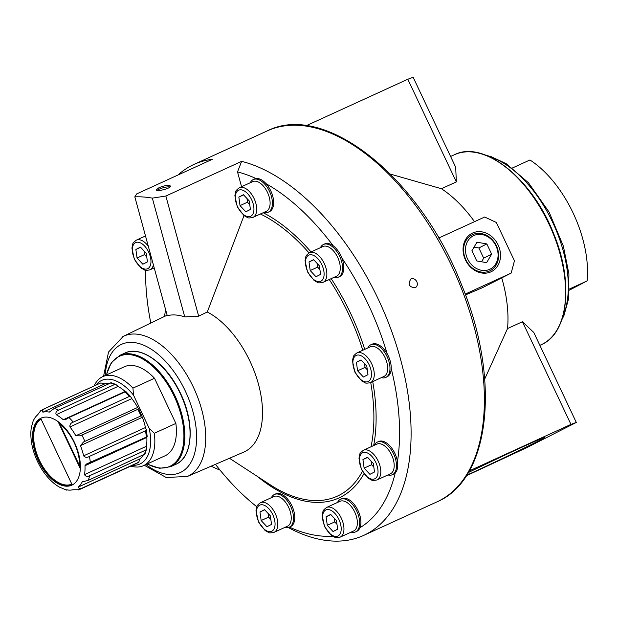 <?xml version="1.0" encoding="UTF-8"?>
<svg xmlns="http://www.w3.org/2000/svg" width="618" height="618" viewBox="0 0 618 618"><rect width="100%" height="100%" fill="white"/><g stroke="black" fill="none" stroke-linecap="round" stroke-linejoin="round"><path stroke-width="0.93" d="M241.561 186.721L237.513 171.904L241.623 161.36A203.971 111.619 65.4 0 1 395.489 342.38A203.971 111.619 65.4 0 1 363.647 535.42A203.971 111.619 65.4 0 1 288.197 527.509M177.891 175.056A203.971 111.619 65.4 0 1 191.634 165.554A203.971 111.619 65.4 0 1 193.928 164.45A203.971 111.619 65.4 0 1 212.438 159.251L136.678 193.913L134.824 196.856A203.971 111.619 65.4 0 1 152.337 198.123L165.863 196.022L241.623 161.36M165.863 196.022L198.656 316.169L207.293 311.997L244.017 215.62M207.293 311.997A78.324 42.866 65.4 0 1 258.78 385.385A78.324 42.866 65.4 0 1 243.855 452.044L187.354 476.478A77.041 42.163 65.4 0 0 194.083 388.683A77.041 42.163 65.4 0 0 123.252 336.37L108.521 352.044L103.569 376.262M465.47 294.933L482.318 287.756L511.179 273.071L514.446 260.811L496.324 222.457L484.682 217.018L438.726 238.046M465.169 294.122L511.179 273.071M466.698 475.219A54.253 1.035 154.7 0 0 469.263 474.052A54.253 1.035 154.7 0 0 519.869 450.167A54.253 1.035 154.7 0 0 544.767 437.374A54.253 1.035 154.7 0 0 518.17 448.954A54.253 1.035 154.7 0 0 468.336 472.569M466.327 475.79L526.938 447.571L576.308 422.442L570.962 424.396L469.301 470.908M390.437 174.114L441.43 188.722L456.339 181.901L455.698 167.277L413.156 77.289L407.81 79.243L306.18 125.74M569.356 290.174L587.1 280.927A89.749 49.116 -114.6 0 0 529.927 159.977L512.453 167.972M576.308 422.442L533.774 332.453L522.434 321.739L570.962 424.396M42.905 412.175C42.001 411.163 42.657 409.958 44.867 408.575L99.622 383.454A44.056 24.11 -114.6 0 1 100.881 382.951L104.774 383.871L42.905 412.175A41.777 22.858 65.4 0 1 49.247 412.113L54.191 408.483L111.24 382.743L115.906 384.481L118.053 386.389L56.192 414.693A41.777 22.858 65.4 0 1 63.245 419.753L65.245 419.776L68.977 417.552L124.99 391.928C126.505 391.982 126.543 391.82 125.114 391.449A41.777 22.858 -114.6 0 0 118.053 386.389M108.737 383.523A41.777 22.858 -114.6 0 0 104.774 383.871M56.192 414.693C55.411 412.754 56.215 411.233 58.617 410.128L114.624 384.504L115.906 384.481M126.18 391.897L130.63 396.578L131.812 398.625L69.942 426.938A41.777 22.858 65.4 0 1 75.821 435.752L80.201 435.875L138.834 408.877L142.349 417.305L80.479 445.609A41.777 22.858 65.4 0 1 83.6 455.837C85.292 457.598 87.238 457.784 89.44 456.385L145.454 430.761L146.296 429.703L147.161 436.246M69.942 426.938C69.656 424.512 70.761 422.913 73.248 422.133L129.262 396.509L130.63 396.578M138.834 408.877L137.69 407.447A41.777 22.858 -114.6 0 0 131.812 398.625M80.479 445.609L83.515 441.978L141.947 415.466M146.296 429.703L145.469 427.532A41.777 22.858 -114.6 0 0 142.349 417.305M84.975 465.725L86.358 464.064L146.335 437.073C147.269 435.914 147.439 436.03 146.845 437.42L84.975 465.725A41.777 22.858 65.4 0 1 84.511 474.609C85.539 476.486 87.246 476.864 89.633 475.744L145.647 450.12L146.505 449.124L144.983 453.991L88.181 480.387A44.056 24.11 -114.6 0 0 89.633 475.744M146.505 449.124L146.381 446.304A41.777 22.858 -114.6 0 0 146.845 437.42M68.845 490.105L66.628 489.827A41.777 22.858 65.4 0 0 72.978 489.757L79.004 489.703A44.056 24.11 -114.6 0 0 80.263 489.201L136.277 463.577L138.687 462.194L140.162 458.749A41.777 22.858 -114.6 0 0 143.175 455.227M44.867 408.575A44.056 24.11 -114.6 0 0 43.608 409.077L40.672 410.761L37.582 414.887A41.777 22.858 65.4 0 0 33.65 420.055L34.338 418.788M136.277 463.577A44.056 24.11 -114.6 0 0 138.417 462.349L82.403 487.981C79.907 488.776 78.54 488.467 78.293 487.054A41.777 22.858 65.4 0 0 82.233 481.885L82.758 481.43M83.801 481.167L82.233 481.885L88.181 480.387M49.842 412.013L50.576 411.503M33.449 419.977L31.371 427.332A41.777 22.858 65.4 0 0 30.97 430.568C30.352 440.503 32.507 450.769 37.451 461.368C42.186 471.287 48.289 479.066 55.744 484.713A41.777 22.858 65.4 0 1 52.63 482.187M30.9 436.215A41.777 22.858 65.4 0 1 30.97 430.568M66.767 490.167L59.691 487.239A41.777 22.858 65.4 0 1 55.744 484.713M132.963 388.127A48.953 26.79 -114.6 0 0 102.727 376.648L124.288 366.783A48.953 26.79 -114.6 0 1 154.523 378.262L132.963 388.127L133.48 395.103A45.948 25.145 -114.6 0 0 95.983 385.114M102.727 376.648A48.953 26.79 -114.6 0 0 94.145 385.956M58.285 422.032L59.181 422.658L58.285 422.032L80.139 468.282A36.555 20 -114.6 0 0 58.285 422.032M80.24 467.2L80.139 468.282M80.023 466.745L59.382 423.083M72.09 484.682L40.85 418.602A36.555 20 -114.6 0 0 38.633 460.719A36.555 20 -114.6 0 0 72.09 484.682M41.151 419.22A35.898 19.645 -114.6 0 0 39.452 460.333A35.898 19.645 -114.6 0 0 71.812 484.095M175.867 423.423L154.307 433.288A48.953 26.79 -114.6 0 1 143.453 465.678L165.014 455.814A48.953 26.79 -114.6 0 0 175.867 423.423L154.523 378.262M130.8 466.088A48.953 26.79 -114.6 0 0 143.453 465.678M132.638 465.246A45.948 25.145 -114.6 0 0 149.216 428.398L154.307 433.288M133.48 395.103L149.216 428.398M416.826 281.661C415.319 279.073 413.372 278.177 410.978 278.95L410.846 279.012C407.648 284.303 409.131 287.216 415.288 287.741C417.335 286.404 417.845 284.373 416.826 281.661M157.188 190.398A7.346 1.769 164.7 0 1 159.351 189.116A7.346 1.769 164.7 0 1 169.958 186.96M158.973 187.71L156.246 189.881C156.362 192.043 171.51 188.335 170.406 186.01C168.614 184.821 164.805 185.392 158.973 187.71M146.76 257.018L144.504 254.601L143.994 250.908M137.057 258.007L135.867 249.463L140.464 247.123L146.25 253.326L147.439 261.877L142.843 264.21L137.057 258.007L144.504 254.601M140.618 247.293L135.867 249.463M249.734 204.612L247.478 202.194L246.968 198.502M240.031 205.601L238.842 197.057L243.438 194.716L249.224 200.92L250.414 209.463L245.809 211.804L240.031 205.601L247.478 202.194M243.592 194.886L238.842 197.057M319.9 269.541L317.644 267.123L317.134 263.43M310.197 270.529L309.008 261.986L313.604 259.645L319.39 265.848L320.58 274.4L315.983 276.74L310.197 270.529L317.644 267.123M313.759 259.815L309.008 261.986M367.301 369.819L365.045 367.401L364.535 363.708M357.598 370.808L356.408 362.264L361.005 359.923L366.791 366.126L367.98 374.67L363.384 377.011L357.598 370.808L365.045 367.401M361.159 360.085L356.408 362.264M373.828 467.138L371.572 464.721L371.063 461.028M364.126 468.127L362.936 459.583L367.532 457.243L373.318 463.446L374.508 471.99L369.912 474.33L364.126 468.127L371.572 464.721M367.687 457.405L362.936 459.583M336.995 524.327L334.74 521.909L334.222 518.216M327.285 525.315L326.095 516.772L330.692 514.431L336.478 520.642L337.667 529.186L333.071 531.526L327.285 525.315L334.74 521.909M330.846 514.601L326.095 516.772M270.862 519.545L268.606 517.127L268.088 513.434M261.151 520.534L259.962 511.99L264.558 509.649L270.344 515.852L271.534 524.404L266.937 526.737L261.151 520.534L268.606 517.127M264.713 509.819L259.962 511.99M252.901 217.42L266.319 211.279A16.315 8.93 -114.6 0 0 267.648 192.731A16.315 8.93 -114.6 0 0 252.739 181.607L239.328 187.741C236.756 189.711 235.551 191.047 235.713 191.742L234.879 195.667L237.335 206.984L244.002 215.605L247.517 217.536C247.934 218.115 249.734 218.069 252.901 217.42A16.315 8.93 -114.6 0 0 254.237 198.865A16.315 8.93 -114.6 0 0 239.328 187.741M263.84 212.414A17.953 9.826 -114.6 0 0 268.235 212.198A17.953 9.826 -114.6 0 0 269.703 191.789A17.953 9.826 -114.6 0 0 253.303 179.552A17.953 9.826 -114.6 0 0 250.259 182.743M268.235 212.198L269.479 211.626A17.953 9.826 -114.6 0 0 266.103 183.708A17.953 9.826 -114.6 0 0 256.022 178.548A17.953 9.826 -114.6 0 0 254.546 178.981L253.303 179.552M323.075 282.349L336.486 276.215A16.315 8.93 -114.6 0 0 337.814 257.66A16.315 8.93 -114.6 0 0 322.905 246.536L309.494 252.669C306.922 254.647 305.725 255.976 305.887 256.671L305.045 260.595L307.509 271.912L314.168 280.533L317.683 282.465C318.108 283.044 319.9 283.005 323.075 282.349A16.315 8.93 -114.6 0 0 324.404 263.793A16.315 8.93 -114.6 0 0 309.494 252.669M334.006 277.343A17.953 9.826 -114.6 0 0 338.409 277.127A17.953 9.826 -114.6 0 0 339.869 256.717A17.953 9.826 -114.6 0 0 323.469 244.481A17.953 9.826 -114.6 0 0 320.433 247.671M338.409 277.127L339.645 276.563A17.953 9.826 -114.6 0 0 341.901 258.015A17.953 9.826 -114.6 0 0 333.195 245.794A17.953 9.826 -114.6 0 0 324.713 243.917L323.469 244.481M370.476 382.627L383.886 376.486A16.315 8.93 -114.6 0 0 385.215 357.938A16.315 8.93 -114.6 0 0 370.306 346.814L356.895 352.948C354.323 354.917 353.125 356.254 353.28 356.949L352.445 360.873L354.91 372.19L361.569 380.812L365.084 382.743C365.508 383.322 367.301 383.276 370.476 382.627A16.315 8.93 -114.6 0 0 371.804 364.072A16.315 8.93 -114.6 0 0 356.895 352.948M381.406 377.621A17.953 9.826 -114.6 0 0 385.81 377.405A17.953 9.826 -114.6 0 0 387.27 356.995A17.953 9.826 -114.6 0 0 370.87 344.759A17.953 9.826 -114.6 0 0 367.826 347.942M385.81 377.405L387.046 376.833A17.953 9.826 -114.6 0 0 391.209 368.521A17.953 9.826 -114.6 0 0 387.223 353.898A17.953 9.826 -114.6 0 0 372.113 344.187L370.87 344.759M377.003 479.947L390.414 473.805A16.315 8.93 -114.6 0 0 391.742 455.257A16.315 8.93 -114.6 0 0 376.833 444.133L363.423 450.267C360.85 452.237 359.653 453.573 359.807 454.269L358.973 458.193L361.437 469.51L368.096 478.131L371.611 480.062C372.028 480.642 373.828 480.595 377.003 479.947A16.315 8.93 -114.6 0 0 378.332 461.391A16.315 8.93 -114.6 0 0 363.423 450.267M387.934 474.941A17.953 9.826 -114.6 0 0 392.337 474.724A17.953 9.826 -114.6 0 0 393.797 454.315A17.953 9.826 -114.6 0 0 377.397 442.079A17.953 9.826 -114.6 0 0 374.353 445.261M392.337 474.724L393.573 474.153A17.953 9.826 -114.6 0 0 395.211 473.009A17.953 9.826 -114.6 0 0 397.451 461.576A17.953 9.826 -114.6 0 0 378.641 441.507L377.397 442.079M340.163 537.135L353.573 531.001A16.315 8.93 -114.6 0 0 354.91 512.446A16.315 8.93 -114.6 0 0 340 501.322L326.582 507.455C324.017 509.433 322.812 510.762 322.975 511.457L322.132 515.381L324.597 526.698L331.256 535.319L334.771 537.251C335.195 537.83 336.988 537.791 340.163 537.135A16.315 8.93 -114.6 0 0 341.491 518.579A16.315 8.93 -114.6 0 0 326.582 507.455M351.094 532.137A17.953 9.826 -114.6 0 0 355.497 531.913A17.953 9.826 -114.6 0 0 356.957 511.503A17.953 9.826 -114.6 0 0 340.557 499.267A17.953 9.826 -114.6 0 0 337.521 502.457M355.497 531.913L356.74 531.349A17.953 9.826 -114.6 0 0 359.985 527.695A17.953 9.826 -114.6 0 0 356.207 507.231A17.953 9.826 -114.6 0 0 341.8 498.703L340.557 499.267M274.029 532.353L287.44 526.219A16.315 8.93 -114.6 0 0 288.776 507.664A16.315 8.93 -114.6 0 0 273.867 496.54L260.448 502.673C257.884 504.651 256.679 505.98 256.841 506.675L255.999 510.599L258.463 521.916L265.122 530.538L268.637 532.469C269.062 533.048 270.854 533.01 274.029 532.353A16.315 8.93 -114.6 0 0 275.358 513.797A16.315 8.93 -114.6 0 0 260.448 502.673M284.96 527.347A17.953 9.826 -114.6 0 0 289.363 527.131A17.953 9.826 -114.6 0 0 290.823 506.721A17.953 9.826 -114.6 0 0 274.423 494.485A17.953 9.826 -114.6 0 0 271.387 497.675M332.515 536.185A195.813 107.153 65.4 0 1 289.394 527.115L290.607 526.567A17.953 9.826 -114.6 0 0 292.067 506.157A17.953 9.826 -114.6 0 0 275.667 493.921L274.423 494.485M481.569 261.777L483.693 258.185L478.857 247.965L474.045 247.138M491.65 254.129L486.822 243.909L476.957 242.21L471.92 250.73L476.748 260.95L486.621 262.65L491.65 254.129L483.693 258.185M486.822 243.909L478.857 247.965M472.531 234.631A20.07 16.794 -117 0 1 498.626 255.798A20.07 16.794 -117 0 1 472.16 267.903A20.07 16.794 -117 0 1 472.531 234.631M473.805 235.551A18.679 15.628 -117 0 1 498.085 255.242A18.679 15.628 -117 0 1 473.465 266.505A18.679 15.628 -117 0 1 473.805 235.551M472.615 233.025A21.468 17.968 -117 0 1 500.526 255.659A21.468 17.968 -117 0 1 472.222 268.606A21.468 17.968 -117 0 1 472.615 233.025M587.1 280.927L569.402 289.023M501.739 277.876A104.434 57.15 65.4 0 1 507.532 328.56L522.434 321.739M507.532 328.56L484.713 379.043M441.43 188.722A104.434 57.15 65.4 0 1 474.524 221.669M152.337 198.123L184.759 316.941L198.656 316.169M134.824 196.856L167.254 315.674A77.953 42.657 65.4 0 1 184.759 316.941M237.513 171.904A195.813 107.153 65.4 0 1 256.022 178.548M266.103 183.708A195.813 107.153 65.4 0 1 333.195 245.794M341.901 258.015A195.813 107.153 65.4 0 1 387.223 353.898M391.209 368.521A195.813 107.153 65.4 0 1 397.451 461.576M395.211 473.009A195.813 107.153 65.4 0 1 359.985 527.695M256.802 506.768A195.813 107.153 65.4 0 1 215.443 464.327M150.815 323.059A195.813 107.153 65.4 0 1 145.578 270.228M456.339 181.901L407.81 79.243M211.186 466.173A102.804 86.018 63 0 0 220.054 470.105M260.387 213.99A157.327 86.095 65.4 0 1 309.023 252.909M329.247 279.521A157.327 86.095 65.4 0 1 362.805 350.244M370.715 382.511A157.327 86.095 65.4 0 1 371.032 446.783M362.395 471.356A157.327 86.095 65.4 0 1 270.182 484.775L229.471 458.262M436.918 501.893C490.785 479.329 500.843 378.919 461.461 284.574C420.248 178.254 325.354 101.282 267.2 130.923A203.971 111.619 65.4 0 1 453.566 269.973A203.971 111.619 65.4 0 1 436.918 501.893L363.647 535.42M114.624 384.504A44.056 24.11 -114.6 0 0 110.197 382.851M129.262 396.509A44.056 24.11 -114.6 0 0 124.99 391.928M140.865 415.752A44.056 24.11 -114.6 0 0 137.899 409.464M146.335 437.073A44.056 24.11 -114.6 0 0 145.454 430.761M144.187 454.763A44.056 24.11 -114.6 0 0 145.647 450.12M78.525 489.896L80.263 489.201A44.056 24.11 -114.6 0 0 82.403 487.981M90.321 462.697A44.056 24.11 -114.6 0 0 89.44 456.385M84.859 441.376A44.056 24.11 -114.6 0 0 81.885 435.087M73.248 422.133A44.056 24.11 -114.6 0 0 68.977 417.552M58.617 410.128A44.056 24.11 -114.6 0 0 54.191 408.483M38.478 460.796A36.879 20.178 -114.6 0 0 79.119 475.93A36.879 20.178 -114.6 0 0 51.827 418.193A36.879 20.178 -114.6 0 0 38.478 460.796M140.162 458.749L78.293 487.054M146.381 446.304L84.511 474.609M145.469 427.532L83.6 455.837M137.69 407.447L75.821 435.752M125.114 391.449L63.245 419.753M147.293 463.925A60.541 33.133 -114.6 0 0 183.894 437.907A60.541 33.133 -114.6 0 0 150.182 364.211A60.541 33.133 -114.6 0 0 106.559 374.894M147.053 464.033L159.529 468.313L170.607 466.714A61.19 33.488 -114.6 0 0 175.597 397.142A61.19 33.488 -114.6 0 0 119.691 355.427L111.24 362.766L106.319 375.002M170.607 466.714L175.821 464.327A61.19 33.488 -114.6 0 0 180.819 394.755A61.19 33.488 -114.6 0 0 124.906 353.04L119.691 355.427M134.647 259.236A14.361 7.856 -114.6 0 0 150.468 265.13A14.361 7.856 -114.6 0 0 139.846 242.642A14.361 7.856 -114.6 0 0 134.647 259.236M148.289 246.196A16.315 8.93 -114.6 0 0 136.354 240.147C133.789 242.125 132.584 243.453 132.746 244.149L131.904 248.073L134.369 259.39L141.028 268.011L144.542 269.942C144.967 270.522 146.76 270.483 149.935 269.827A16.315 8.93 -114.6 0 0 153.388 264.89M237.621 206.829A14.361 7.856 -114.6 0 0 253.442 212.723A14.361 7.856 -114.6 0 0 242.812 190.236A14.361 7.856 -114.6 0 0 237.621 206.829M307.787 271.758A14.361 7.856 -114.6 0 0 323.608 277.652A14.361 7.856 -114.6 0 0 312.986 255.164A14.361 7.856 -114.6 0 0 307.787 271.758M355.188 372.036A14.361 7.856 -114.6 0 0 371.009 377.922A14.361 7.856 -114.6 0 0 360.387 355.443A14.361 7.856 -114.6 0 0 355.188 372.036M361.715 469.356A14.361 7.856 -114.6 0 0 377.536 475.242A14.361 7.856 -114.6 0 0 366.914 452.762A14.361 7.856 -114.6 0 0 361.715 469.356M324.875 526.544A14.361 7.856 -114.6 0 0 340.703 532.438A14.361 7.856 -114.6 0 0 330.074 509.958A14.361 7.856 -114.6 0 0 324.875 526.544M258.741 521.762A14.361 7.856 -114.6 0 0 274.57 527.656A14.361 7.856 -114.6 0 0 263.94 505.169A14.361 7.856 -114.6 0 0 258.741 521.762M562.635 317.119A97.907 53.581 -114.6 0 0 553.543 224.234A97.907 53.581 -114.6 0 0 489.209 156.617M541.314 344.666C568.521 333.403 573.852 281.986 553.604 233.558C532.484 178.95 483.693 139.637 454.423 154.732A104.434 57.15 65.4 0 1 549.835 225.925A104.434 57.15 65.4 0 1 541.314 344.666L539.862 345.338M105.238 375.497A70.514 38.586 65.4 0 1 120.734 344.72A70.514 38.586 65.4 0 1 194.477 418.007A70.514 38.586 65.4 0 1 145.972 464.527M122.828 336.586A77.041 42.163 65.4 0 1 123.252 336.37L167.115 315.188M263.168 212.723A159.637 87.354 65.4 0 1 311.039 251.966M331.171 278.641A159.637 87.354 65.4 0 1 364.713 349.371M372.716 381.6A159.637 87.354 65.4 0 1 373.666 445.578M363.917 473.743A159.637 87.354 65.4 0 1 257.459 476.486M164.573 316.416L165.531 309.379M43.608 409.077L99.622 383.454M58.687 422.55C72.244 434.3 79.343 449.332 80 467.656M175.821 464.327C193.751 457.135 195.033 420.441 178.911 390.151C165.191 362.604 140.34 345.284 124.906 353.04M149.935 269.827L154.206 267.872M136.354 240.147L145.5 235.968M561.677 320.101L564.002 315.389L568.46 299.243L568.923 273.983L563.369 246.157L549.07 212.051L528.529 182.843L506.273 163.731L491.086 156.617L486.327 155.396M454.423 154.732L450.592 156.485M144.303 465.292L166.165 477.467L187.354 476.478M267.2 130.923L193.928 164.45"/></g></svg>
